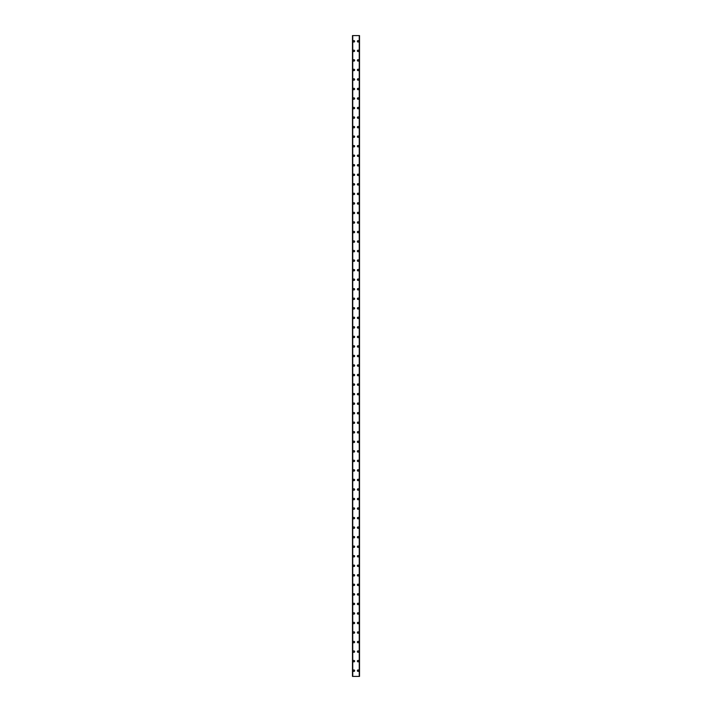 <?xml version="1.0" encoding="UTF-8"?>
<svg xmlns="http://www.w3.org/2000/svg" width="712" height="712" viewBox="0 0 712 712"><rect width="100%" height="100%" fill="white"/><g stroke="black" fill="none" stroke-linecap="round" stroke-linejoin="round"><path stroke-width="1.07" d="M353.188 670.677A0.712 0.712 0 0 1 353.9 669.965A0.712 0.712 0 0 1 354.62 670.677A0.712 0.712 0 0 1 353.9 671.398A0.712 0.712 0 0 1 353.188 670.677M353.188 661.145A0.712 0.712 0 0 1 353.9 660.424A0.712 0.712 0 0 1 354.62 661.145A0.712 0.712 0 0 1 353.9 661.857A0.712 0.712 0 0 1 353.188 661.145M353.188 651.605A0.712 0.712 0 0 1 353.9 650.893A0.712 0.712 0 0 1 354.62 651.605A0.712 0.712 0 0 1 353.9 652.326A0.712 0.712 0 0 1 353.188 651.605M353.188 642.073A0.712 0.712 0 0 1 353.9 641.352A0.712 0.712 0 0 1 354.62 642.073A0.712 0.712 0 0 1 353.9 642.785A0.712 0.712 0 0 1 353.188 642.073M353.188 632.532A0.712 0.712 0 0 1 353.9 631.82A0.712 0.712 0 0 1 354.62 632.532A0.712 0.712 0 0 1 353.9 633.253A0.712 0.712 0 0 1 353.188 632.532M353.188 623A0.712 0.712 0 0 1 353.9 622.288A0.712 0.712 0 0 1 354.62 623A0.712 0.712 0 0 1 353.9 623.712A0.712 0.712 0 0 1 353.188 623M353.188 613.468A0.712 0.712 0 0 1 353.9 612.747A0.712 0.712 0 0 1 354.62 613.468A0.712 0.712 0 0 1 353.9 614.18A0.712 0.712 0 0 1 353.188 613.468M353.188 603.927A0.712 0.712 0 0 1 353.9 603.215A0.712 0.712 0 0 1 354.62 603.927A0.712 0.712 0 0 1 353.9 604.648A0.712 0.712 0 0 1 353.188 603.927M353.188 594.395A0.712 0.712 0 0 1 353.9 593.674A0.712 0.712 0 0 1 354.62 594.395A0.712 0.712 0 0 1 353.9 595.107A0.712 0.712 0 0 1 353.188 594.395M353.188 584.855A0.712 0.712 0 0 1 353.9 584.143A0.712 0.712 0 0 1 354.62 584.855A0.712 0.712 0 0 1 353.9 585.576A0.712 0.712 0 0 1 353.188 584.855M353.188 575.323A0.712 0.712 0 0 1 353.9 574.602A0.712 0.712 0 0 1 354.62 575.323A0.712 0.712 0 0 1 353.9 576.035A0.712 0.712 0 0 1 353.188 575.323M353.188 565.782A0.712 0.712 0 0 1 353.9 565.07A0.712 0.712 0 0 1 354.62 565.782A0.712 0.712 0 0 1 353.9 566.503A0.712 0.712 0 0 1 353.188 565.782M353.188 556.25A0.712 0.712 0 0 1 353.9 555.538A0.712 0.712 0 0 1 354.62 556.25A0.712 0.712 0 0 1 353.9 556.962A0.712 0.712 0 0 1 353.188 556.25M353.188 546.718A0.712 0.712 0 0 1 353.9 545.997A0.712 0.712 0 0 1 354.62 546.718A0.712 0.712 0 0 1 353.9 547.43A0.712 0.712 0 0 1 353.188 546.718M353.188 537.177A0.712 0.712 0 0 1 353.9 536.465A0.712 0.712 0 0 1 354.62 537.177A0.712 0.712 0 0 1 353.9 537.898A0.712 0.712 0 0 1 353.188 537.177M353.188 527.645A0.712 0.712 0 0 1 353.9 526.924A0.712 0.712 0 0 1 354.62 527.645A0.712 0.712 0 0 1 353.9 528.357A0.712 0.712 0 0 1 353.188 527.645M353.188 518.105A0.712 0.712 0 0 1 353.9 517.393A0.712 0.712 0 0 1 354.62 518.105A0.712 0.712 0 0 1 353.9 518.826A0.712 0.712 0 0 1 353.188 518.105M353.188 508.573A0.712 0.712 0 0 1 353.9 507.852A0.712 0.712 0 0 1 354.62 508.573A0.712 0.712 0 0 1 353.9 509.285A0.712 0.712 0 0 1 353.188 508.573M353.188 499.032A0.712 0.712 0 0 1 353.9 498.32A0.712 0.712 0 0 1 354.62 499.032A0.712 0.712 0 0 1 353.9 499.753A0.712 0.712 0 0 1 353.188 499.032M353.188 489.5A0.712 0.712 0 0 1 353.9 488.788A0.712 0.712 0 0 1 354.62 489.5A0.712 0.712 0 0 1 353.9 490.212A0.712 0.712 0 0 1 353.188 489.5M353.188 479.968A0.712 0.712 0 0 1 353.9 479.247A0.712 0.712 0 0 1 354.62 479.968A0.712 0.712 0 0 1 353.9 480.68A0.712 0.712 0 0 1 353.188 479.968M353.188 470.427A0.712 0.712 0 0 1 353.9 469.715A0.712 0.712 0 0 1 354.62 470.427A0.712 0.712 0 0 1 353.9 471.148A0.712 0.712 0 0 1 353.188 470.427M353.188 460.895A0.712 0.712 0 0 1 353.9 460.174A0.712 0.712 0 0 1 354.62 460.895A0.712 0.712 0 0 1 353.9 461.607A0.712 0.712 0 0 1 353.188 460.895M353.188 451.355A0.712 0.712 0 0 1 353.9 450.643A0.712 0.712 0 0 1 354.62 451.355A0.712 0.712 0 0 1 353.9 452.075A0.712 0.712 0 0 1 353.188 451.355M353.188 441.823A0.712 0.712 0 0 1 353.9 441.102A0.712 0.712 0 0 1 354.62 441.823A0.712 0.712 0 0 1 353.9 442.535A0.712 0.712 0 0 1 353.188 441.823M353.188 432.282A0.712 0.712 0 0 1 353.9 431.57A0.712 0.712 0 0 1 354.62 432.282A0.712 0.712 0 0 1 353.9 433.003A0.712 0.712 0 0 1 353.188 432.282M353.188 422.75A0.712 0.712 0 0 1 353.9 422.038A0.712 0.712 0 0 1 354.62 422.75A0.712 0.712 0 0 1 353.9 423.462A0.712 0.712 0 0 1 353.188 422.75M353.188 413.218A0.712 0.712 0 0 1 353.9 412.497A0.712 0.712 0 0 1 354.62 413.218A0.712 0.712 0 0 1 353.9 413.93A0.712 0.712 0 0 1 353.188 413.218M353.188 403.677A0.712 0.712 0 0 1 353.9 402.965A0.712 0.712 0 0 1 354.62 403.677A0.712 0.712 0 0 1 353.9 404.398A0.712 0.712 0 0 1 353.188 403.677M353.188 394.145A0.712 0.712 0 0 1 353.9 393.425A0.712 0.712 0 0 1 354.62 394.145A0.712 0.712 0 0 1 353.9 394.857A0.712 0.712 0 0 1 353.188 394.145M353.188 384.605A0.712 0.712 0 0 1 353.9 383.893A0.712 0.712 0 0 1 354.62 384.605A0.712 0.712 0 0 1 353.9 385.325A0.712 0.712 0 0 1 353.188 384.605M353.188 375.073A0.712 0.712 0 0 1 353.9 374.352A0.712 0.712 0 0 1 354.62 375.073A0.712 0.712 0 0 1 353.9 375.785A0.712 0.712 0 0 1 353.188 375.073M353.188 365.532A0.712 0.712 0 0 1 353.9 364.82A0.712 0.712 0 0 1 354.62 365.532A0.712 0.712 0 0 1 353.9 366.253A0.712 0.712 0 0 1 353.188 365.532M353.188 356A0.712 0.712 0 0 1 353.9 355.288A0.712 0.712 0 0 1 354.62 356A0.712 0.712 0 0 1 353.9 356.712A0.712 0.712 0 0 1 353.188 356M353.188 346.468A0.712 0.712 0 0 1 353.9 345.747A0.712 0.712 0 0 1 354.62 346.468A0.712 0.712 0 0 1 353.9 347.18A0.712 0.712 0 0 1 353.188 346.468M353.188 336.927A0.712 0.712 0 0 1 353.9 336.215A0.712 0.712 0 0 1 354.62 336.927A0.712 0.712 0 0 1 353.9 337.648A0.712 0.712 0 0 1 353.188 336.927M353.188 327.395A0.712 0.712 0 0 1 353.9 326.675A0.712 0.712 0 0 1 354.62 327.395A0.712 0.712 0 0 1 353.9 328.107A0.712 0.712 0 0 1 353.188 327.395M353.188 317.855A0.712 0.712 0 0 1 353.9 317.143A0.712 0.712 0 0 1 354.62 317.855A0.712 0.712 0 0 1 353.9 318.575A0.712 0.712 0 0 1 353.188 317.855M353.188 308.323A0.712 0.712 0 0 1 353.9 307.602A0.712 0.712 0 0 1 354.62 308.323A0.712 0.712 0 0 1 353.9 309.035A0.712 0.712 0 0 1 353.188 308.323M353.188 298.782A0.712 0.712 0 0 1 353.9 298.07A0.712 0.712 0 0 1 354.62 298.782A0.712 0.712 0 0 1 353.9 299.503A0.712 0.712 0 0 1 353.188 298.782M353.188 289.25A0.712 0.712 0 0 1 353.9 288.538A0.712 0.712 0 0 1 354.62 289.25A0.712 0.712 0 0 1 353.9 289.962A0.712 0.712 0 0 1 353.188 289.25M353.188 279.718A0.712 0.712 0 0 1 353.9 278.997A0.712 0.712 0 0 1 354.62 279.718A0.712 0.712 0 0 1 353.9 280.43A0.712 0.712 0 0 1 353.188 279.718M353.188 270.177A0.712 0.712 0 0 1 353.9 269.465A0.712 0.712 0 0 1 354.62 270.177A0.712 0.712 0 0 1 353.9 270.898A0.712 0.712 0 0 1 353.188 270.177M353.188 260.645A0.712 0.712 0 0 1 353.9 259.925A0.712 0.712 0 0 1 354.62 260.645A0.712 0.712 0 0 1 353.9 261.357A0.712 0.712 0 0 1 353.188 260.645M353.188 251.105A0.712 0.712 0 0 1 353.9 250.393A0.712 0.712 0 0 1 354.62 251.105A0.712 0.712 0 0 1 353.9 251.826A0.712 0.712 0 0 1 353.188 251.105M353.188 241.573A0.712 0.712 0 0 1 353.9 240.852A0.712 0.712 0 0 1 354.62 241.573A0.712 0.712 0 0 1 353.9 242.285A0.712 0.712 0 0 1 353.188 241.573M353.188 232.032A0.712 0.712 0 0 1 353.9 231.32A0.712 0.712 0 0 1 354.62 232.032A0.712 0.712 0 0 1 353.9 232.753A0.712 0.712 0 0 1 353.188 232.032M353.188 222.5A0.712 0.712 0 0 1 353.9 221.788A0.712 0.712 0 0 1 354.62 222.5A0.712 0.712 0 0 1 353.9 223.212A0.712 0.712 0 0 1 353.188 222.5M353.188 212.968A0.712 0.712 0 0 1 353.9 212.247A0.712 0.712 0 0 1 354.62 212.968A0.712 0.712 0 0 1 353.9 213.68A0.712 0.712 0 0 1 353.188 212.968M353.188 203.427A0.712 0.712 0 0 1 353.9 202.715A0.712 0.712 0 0 1 354.62 203.427A0.712 0.712 0 0 1 353.9 204.148A0.712 0.712 0 0 1 353.188 203.427M353.188 193.895A0.712 0.712 0 0 1 353.9 193.175A0.712 0.712 0 0 1 354.62 193.895A0.712 0.712 0 0 1 353.9 194.607A0.712 0.712 0 0 1 353.188 193.895M353.188 184.355A0.712 0.712 0 0 1 353.9 183.643A0.712 0.712 0 0 1 354.62 184.355A0.712 0.712 0 0 1 353.9 185.076A0.712 0.712 0 0 1 353.188 184.355M353.188 174.823A0.712 0.712 0 0 1 353.9 174.102A0.712 0.712 0 0 1 354.62 174.823A0.712 0.712 0 0 1 353.9 175.535A0.712 0.712 0 0 1 353.188 174.823M353.188 165.282A0.712 0.712 0 0 1 353.9 164.57A0.712 0.712 0 0 1 354.62 165.282A0.712 0.712 0 0 1 353.9 166.003A0.712 0.712 0 0 1 353.188 165.282M353.188 155.75A0.712 0.712 0 0 1 353.9 155.038A0.712 0.712 0 0 1 354.62 155.75A0.712 0.712 0 0 1 353.9 156.462A0.712 0.712 0 0 1 353.188 155.75M353.188 146.218A0.712 0.712 0 0 1 353.9 145.497A0.712 0.712 0 0 1 354.62 146.218A0.712 0.712 0 0 1 353.9 146.93A0.712 0.712 0 0 1 353.188 146.218M353.188 136.677A0.712 0.712 0 0 1 353.9 135.965A0.712 0.712 0 0 1 354.62 136.677A0.712 0.712 0 0 1 353.9 137.398A0.712 0.712 0 0 1 353.188 136.677M353.188 127.145A0.712 0.712 0 0 1 353.9 126.425A0.712 0.712 0 0 1 354.62 127.145A0.712 0.712 0 0 1 353.9 127.857A0.712 0.712 0 0 1 353.188 127.145M353.188 117.605A0.712 0.712 0 0 1 353.9 116.893A0.712 0.712 0 0 1 354.62 117.605A0.712 0.712 0 0 1 353.9 118.325A0.712 0.712 0 0 1 353.188 117.605M353.188 108.073A0.712 0.712 0 0 1 353.9 107.352A0.712 0.712 0 0 1 354.62 108.073A0.712 0.712 0 0 1 353.9 108.785A0.712 0.712 0 0 1 353.188 108.073M353.188 98.532A0.712 0.712 0 0 1 353.9 97.82A0.712 0.712 0 0 1 354.62 98.532A0.712 0.712 0 0 1 353.9 99.253A0.712 0.712 0 0 1 353.188 98.532M353.188 89A0.712 0.712 0 0 1 353.9 88.288A0.712 0.712 0 0 1 354.62 89A0.712 0.712 0 0 1 353.9 89.712A0.712 0.712 0 0 1 353.188 89M353.188 79.468A0.712 0.712 0 0 1 353.9 78.747A0.712 0.712 0 0 1 354.62 79.468A0.712 0.712 0 0 1 353.9 80.18A0.712 0.712 0 0 1 353.188 79.468M353.188 69.927A0.712 0.712 0 0 1 353.9 69.215A0.712 0.712 0 0 1 354.62 69.927A0.712 0.712 0 0 1 353.9 70.648A0.712 0.712 0 0 1 353.188 69.927M353.188 60.395A0.712 0.712 0 0 1 353.9 59.675A0.712 0.712 0 0 1 354.62 60.395A0.712 0.712 0 0 1 353.9 61.107A0.712 0.712 0 0 1 353.188 60.395M353.188 50.855A0.712 0.712 0 0 1 353.9 50.143A0.712 0.712 0 0 1 354.62 50.855A0.712 0.712 0 0 1 353.9 51.576A0.712 0.712 0 0 1 353.188 50.855M353.188 41.323A0.712 0.712 0 0 1 353.9 40.602A0.712 0.712 0 0 1 354.62 41.323A0.712 0.712 0 0 1 353.9 42.035A0.712 0.712 0 0 1 353.188 41.323M357.38 670.677A0.712 0.712 0 0 1 358.1 669.965A0.712 0.712 0 0 1 358.812 670.677A0.712 0.712 0 0 1 358.1 671.398A0.712 0.712 0 0 1 357.38 670.677M357.38 661.145A0.712 0.712 0 0 1 358.1 660.424A0.712 0.712 0 0 1 358.812 661.145A0.712 0.712 0 0 1 358.1 661.857A0.712 0.712 0 0 1 357.38 661.145M357.38 651.605A0.712 0.712 0 0 1 358.1 650.893A0.712 0.712 0 0 1 358.812 651.605A0.712 0.712 0 0 1 358.1 652.326A0.712 0.712 0 0 1 357.38 651.605M357.38 642.073A0.712 0.712 0 0 1 358.1 641.352A0.712 0.712 0 0 1 358.812 642.073A0.712 0.712 0 0 1 358.1 642.785A0.712 0.712 0 0 1 357.38 642.073M357.38 632.532A0.712 0.712 0 0 1 358.1 631.82A0.712 0.712 0 0 1 358.812 632.532A0.712 0.712 0 0 1 358.1 633.253A0.712 0.712 0 0 1 357.38 632.532M357.38 623A0.712 0.712 0 0 1 358.1 622.288A0.712 0.712 0 0 1 358.812 623A0.712 0.712 0 0 1 358.1 623.712A0.712 0.712 0 0 1 357.38 623M357.38 613.468A0.712 0.712 0 0 1 358.1 612.747A0.712 0.712 0 0 1 358.812 613.468A0.712 0.712 0 0 1 358.1 614.18A0.712 0.712 0 0 1 357.38 613.468M357.38 603.927A0.712 0.712 0 0 1 358.1 603.215A0.712 0.712 0 0 1 358.812 603.927A0.712 0.712 0 0 1 358.1 604.648A0.712 0.712 0 0 1 357.38 603.927M357.38 594.395A0.712 0.712 0 0 1 358.1 593.674A0.712 0.712 0 0 1 358.812 594.395A0.712 0.712 0 0 1 358.1 595.107A0.712 0.712 0 0 1 357.38 594.395M357.38 584.855A0.712 0.712 0 0 1 358.1 584.143A0.712 0.712 0 0 1 358.812 584.855A0.712 0.712 0 0 1 358.1 585.576A0.712 0.712 0 0 1 357.38 584.855M357.38 575.323A0.712 0.712 0 0 1 358.1 574.602A0.712 0.712 0 0 1 358.812 575.323A0.712 0.712 0 0 1 358.1 576.035A0.712 0.712 0 0 1 357.38 575.323M357.38 565.782A0.712 0.712 0 0 1 358.1 565.07A0.712 0.712 0 0 1 358.812 565.782A0.712 0.712 0 0 1 358.1 566.503A0.712 0.712 0 0 1 357.38 565.782M357.38 556.25A0.712 0.712 0 0 1 358.1 555.538A0.712 0.712 0 0 1 358.812 556.25A0.712 0.712 0 0 1 358.1 556.962A0.712 0.712 0 0 1 357.38 556.25M357.38 546.718A0.712 0.712 0 0 1 358.1 545.997A0.712 0.712 0 0 1 358.812 546.718A0.712 0.712 0 0 1 358.1 547.43A0.712 0.712 0 0 1 357.38 546.718M357.38 537.177A0.712 0.712 0 0 1 358.1 536.465A0.712 0.712 0 0 1 358.812 537.177A0.712 0.712 0 0 1 358.1 537.898A0.712 0.712 0 0 1 357.38 537.177M357.38 527.645A0.712 0.712 0 0 1 358.1 526.924A0.712 0.712 0 0 1 358.812 527.645A0.712 0.712 0 0 1 358.1 528.357A0.712 0.712 0 0 1 357.38 527.645M357.38 518.105A0.712 0.712 0 0 1 358.1 517.393A0.712 0.712 0 0 1 358.812 518.105A0.712 0.712 0 0 1 358.1 518.826A0.712 0.712 0 0 1 357.38 518.105M357.38 508.573A0.712 0.712 0 0 1 358.1 507.852A0.712 0.712 0 0 1 358.812 508.573A0.712 0.712 0 0 1 358.1 509.285A0.712 0.712 0 0 1 357.38 508.573M357.38 499.032A0.712 0.712 0 0 1 358.1 498.32A0.712 0.712 0 0 1 358.812 499.032A0.712 0.712 0 0 1 358.1 499.753A0.712 0.712 0 0 1 357.38 499.032M357.38 489.5A0.712 0.712 0 0 1 358.1 488.788A0.712 0.712 0 0 1 358.812 489.5A0.712 0.712 0 0 1 358.1 490.212A0.712 0.712 0 0 1 357.38 489.5M357.38 479.968A0.712 0.712 0 0 1 358.1 479.247A0.712 0.712 0 0 1 358.812 479.968A0.712 0.712 0 0 1 358.1 480.68A0.712 0.712 0 0 1 357.38 479.968M357.38 470.427A0.712 0.712 0 0 1 358.1 469.715A0.712 0.712 0 0 1 358.812 470.427A0.712 0.712 0 0 1 358.1 471.148A0.712 0.712 0 0 1 357.38 470.427M357.38 460.895A0.712 0.712 0 0 1 358.1 460.174A0.712 0.712 0 0 1 358.812 460.895A0.712 0.712 0 0 1 358.1 461.607A0.712 0.712 0 0 1 357.38 460.895M357.38 451.355A0.712 0.712 0 0 1 358.1 450.643A0.712 0.712 0 0 1 358.812 451.355A0.712 0.712 0 0 1 358.1 452.075A0.712 0.712 0 0 1 357.38 451.355M357.38 441.823A0.712 0.712 0 0 1 358.1 441.102A0.712 0.712 0 0 1 358.812 441.823A0.712 0.712 0 0 1 358.1 442.535A0.712 0.712 0 0 1 357.38 441.823M357.38 432.282A0.712 0.712 0 0 1 358.1 431.57A0.712 0.712 0 0 1 358.812 432.282A0.712 0.712 0 0 1 358.1 433.003A0.712 0.712 0 0 1 357.38 432.282M357.38 422.75A0.712 0.712 0 0 1 358.1 422.038A0.712 0.712 0 0 1 358.812 422.75A0.712 0.712 0 0 1 358.1 423.462A0.712 0.712 0 0 1 357.38 422.75M357.38 413.218A0.712 0.712 0 0 1 358.1 412.497A0.712 0.712 0 0 1 358.812 413.218A0.712 0.712 0 0 1 358.1 413.93A0.712 0.712 0 0 1 357.38 413.218M357.38 403.677A0.712 0.712 0 0 1 358.1 402.965A0.712 0.712 0 0 1 358.812 403.677A0.712 0.712 0 0 1 358.1 404.398A0.712 0.712 0 0 1 357.38 403.677M357.38 394.145A0.712 0.712 0 0 1 358.1 393.425A0.712 0.712 0 0 1 358.812 394.145A0.712 0.712 0 0 1 358.1 394.857A0.712 0.712 0 0 1 357.38 394.145M357.38 384.605A0.712 0.712 0 0 1 358.1 383.893A0.712 0.712 0 0 1 358.812 384.605A0.712 0.712 0 0 1 358.1 385.325A0.712 0.712 0 0 1 357.38 384.605M357.38 375.073A0.712 0.712 0 0 1 358.1 374.352A0.712 0.712 0 0 1 358.812 375.073A0.712 0.712 0 0 1 358.1 375.785A0.712 0.712 0 0 1 357.38 375.073M357.38 365.532A0.712 0.712 0 0 1 358.1 364.82A0.712 0.712 0 0 1 358.812 365.532A0.712 0.712 0 0 1 358.1 366.253A0.712 0.712 0 0 1 357.38 365.532M357.38 356A0.712 0.712 0 0 1 358.1 355.288A0.712 0.712 0 0 1 358.812 356A0.712 0.712 0 0 1 358.1 356.712A0.712 0.712 0 0 1 357.38 356M357.38 346.468A0.712 0.712 0 0 1 358.1 345.747A0.712 0.712 0 0 1 358.812 346.468A0.712 0.712 0 0 1 358.1 347.18A0.712 0.712 0 0 1 357.38 346.468M357.38 336.927A0.712 0.712 0 0 1 358.1 336.215A0.712 0.712 0 0 1 358.812 336.927A0.712 0.712 0 0 1 358.1 337.648A0.712 0.712 0 0 1 357.38 336.927M357.38 327.395A0.712 0.712 0 0 1 358.1 326.675A0.712 0.712 0 0 1 358.812 327.395A0.712 0.712 0 0 1 358.1 328.107A0.712 0.712 0 0 1 357.38 327.395M357.38 317.855A0.712 0.712 0 0 1 358.1 317.143A0.712 0.712 0 0 1 358.812 317.855A0.712 0.712 0 0 1 358.1 318.575A0.712 0.712 0 0 1 357.38 317.855M357.38 308.323A0.712 0.712 0 0 1 358.1 307.602A0.712 0.712 0 0 1 358.812 308.323A0.712 0.712 0 0 1 358.1 309.035A0.712 0.712 0 0 1 357.38 308.323M357.38 298.782A0.712 0.712 0 0 1 358.1 298.07A0.712 0.712 0 0 1 358.812 298.782A0.712 0.712 0 0 1 358.1 299.503A0.712 0.712 0 0 1 357.38 298.782M357.38 289.25A0.712 0.712 0 0 1 358.1 288.538A0.712 0.712 0 0 1 358.812 289.25A0.712 0.712 0 0 1 358.1 289.962A0.712 0.712 0 0 1 357.38 289.25M357.38 279.718A0.712 0.712 0 0 1 358.1 278.997A0.712 0.712 0 0 1 358.812 279.718A0.712 0.712 0 0 1 358.1 280.43A0.712 0.712 0 0 1 357.38 279.718M357.38 270.177A0.712 0.712 0 0 1 358.1 269.465A0.712 0.712 0 0 1 358.812 270.177A0.712 0.712 0 0 1 358.1 270.898A0.712 0.712 0 0 1 357.38 270.177M357.38 260.645A0.712 0.712 0 0 1 358.1 259.925A0.712 0.712 0 0 1 358.812 260.645A0.712 0.712 0 0 1 358.1 261.357A0.712 0.712 0 0 1 357.38 260.645M357.38 251.105A0.712 0.712 0 0 1 358.1 250.393A0.712 0.712 0 0 1 358.812 251.105A0.712 0.712 0 0 1 358.1 251.826A0.712 0.712 0 0 1 357.38 251.105M357.38 241.573A0.712 0.712 0 0 1 358.1 240.852A0.712 0.712 0 0 1 358.812 241.573A0.712 0.712 0 0 1 358.1 242.285A0.712 0.712 0 0 1 357.38 241.573M357.38 232.032A0.712 0.712 0 0 1 358.1 231.32A0.712 0.712 0 0 1 358.812 232.032A0.712 0.712 0 0 1 358.1 232.753A0.712 0.712 0 0 1 357.38 232.032M357.38 222.5A0.712 0.712 0 0 1 358.1 221.788A0.712 0.712 0 0 1 358.812 222.5A0.712 0.712 0 0 1 358.1 223.212A0.712 0.712 0 0 1 357.38 222.5M357.38 212.968A0.712 0.712 0 0 1 358.1 212.247A0.712 0.712 0 0 1 358.812 212.968A0.712 0.712 0 0 1 358.1 213.68A0.712 0.712 0 0 1 357.38 212.968M357.38 203.427A0.712 0.712 0 0 1 358.1 202.715A0.712 0.712 0 0 1 358.812 203.427A0.712 0.712 0 0 1 358.1 204.148A0.712 0.712 0 0 1 357.38 203.427M357.38 193.895A0.712 0.712 0 0 1 358.1 193.175A0.712 0.712 0 0 1 358.812 193.895A0.712 0.712 0 0 1 358.1 194.607A0.712 0.712 0 0 1 357.38 193.895M357.38 184.355A0.712 0.712 0 0 1 358.1 183.643A0.712 0.712 0 0 1 358.812 184.355A0.712 0.712 0 0 1 358.1 185.076A0.712 0.712 0 0 1 357.38 184.355M357.38 174.823A0.712 0.712 0 0 1 358.1 174.102A0.712 0.712 0 0 1 358.812 174.823A0.712 0.712 0 0 1 358.1 175.535A0.712 0.712 0 0 1 357.38 174.823M357.38 165.282A0.712 0.712 0 0 1 358.1 164.57A0.712 0.712 0 0 1 358.812 165.282A0.712 0.712 0 0 1 358.1 166.003A0.712 0.712 0 0 1 357.38 165.282M357.38 155.75A0.712 0.712 0 0 1 358.1 155.038A0.712 0.712 0 0 1 358.812 155.75A0.712 0.712 0 0 1 358.1 156.462A0.712 0.712 0 0 1 357.38 155.75M357.38 146.218A0.712 0.712 0 0 1 358.1 145.497A0.712 0.712 0 0 1 358.812 146.218A0.712 0.712 0 0 1 358.1 146.93A0.712 0.712 0 0 1 357.38 146.218M357.38 136.677A0.712 0.712 0 0 1 358.1 135.965A0.712 0.712 0 0 1 358.812 136.677A0.712 0.712 0 0 1 358.1 137.398A0.712 0.712 0 0 1 357.38 136.677M357.38 127.145A0.712 0.712 0 0 1 358.1 126.425A0.712 0.712 0 0 1 358.812 127.145A0.712 0.712 0 0 1 358.1 127.857A0.712 0.712 0 0 1 357.38 127.145M357.38 117.605A0.712 0.712 0 0 1 358.1 116.893A0.712 0.712 0 0 1 358.812 117.605A0.712 0.712 0 0 1 358.1 118.325A0.712 0.712 0 0 1 357.38 117.605M357.38 108.073A0.712 0.712 0 0 1 358.1 107.352A0.712 0.712 0 0 1 358.812 108.073A0.712 0.712 0 0 1 358.1 108.785A0.712 0.712 0 0 1 357.38 108.073M357.38 98.532A0.712 0.712 0 0 1 358.1 97.82A0.712 0.712 0 0 1 358.812 98.532A0.712 0.712 0 0 1 358.1 99.253A0.712 0.712 0 0 1 357.38 98.532M357.38 89A0.712 0.712 0 0 1 358.1 88.288A0.712 0.712 0 0 1 358.812 89A0.712 0.712 0 0 1 358.1 89.712A0.712 0.712 0 0 1 357.38 89M357.38 79.468A0.712 0.712 0 0 1 358.1 78.747A0.712 0.712 0 0 1 358.812 79.468A0.712 0.712 0 0 1 358.1 80.18A0.712 0.712 0 0 1 357.38 79.468M357.38 69.927A0.712 0.712 0 0 1 358.1 69.215A0.712 0.712 0 0 1 358.812 69.927A0.712 0.712 0 0 1 358.1 70.648A0.712 0.712 0 0 1 357.38 69.927M357.38 60.395A0.712 0.712 0 0 1 358.1 59.675A0.712 0.712 0 0 1 358.812 60.395A0.712 0.712 0 0 1 358.1 61.107A0.712 0.712 0 0 1 357.38 60.395M357.38 50.855A0.712 0.712 0 0 1 358.1 50.143A0.712 0.712 0 0 1 358.812 50.855A0.712 0.712 0 0 1 358.1 51.576A0.712 0.712 0 0 1 357.38 50.855M357.38 41.323A0.712 0.712 0 0 1 358.1 40.602A0.712 0.712 0 0 1 358.812 41.323A0.712 0.712 0 0 1 358.1 42.035A0.712 0.712 0 0 1 357.38 41.323M359.489 35.6L352.476 35.6L352.476 676.4L359.524 676.4L359.524 35.6L359.489 676.4M352.476 35.6L352.476 676.4L352.476 35.6M352.743 35.6L352.743 676.4M359.257 35.6L359.257 676.4M359.524 35.6L359.524 676.4L359.524 35.6M352.511 35.6L352.511 676.4M352.68 35.6L352.68 676.4M352.689 35.6L352.689 676.4M359.311 35.6L359.311 676.4M359.32 35.6L359.32 676.4"/></g></svg>

